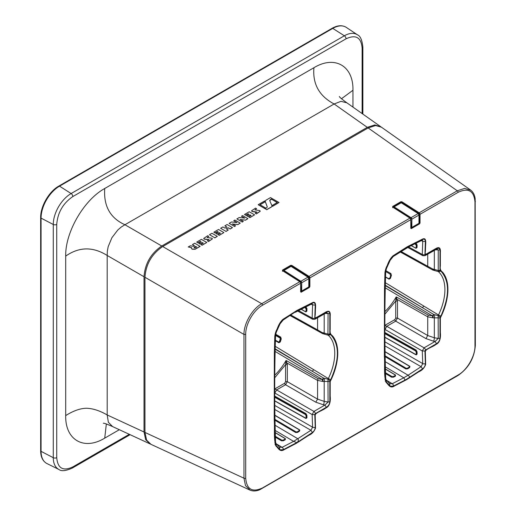 <?xml version="1.0" encoding="UTF-8"?>
<svg xmlns="http://www.w3.org/2000/svg" width="516" height="516" viewBox="0 0 516 516"><rect width="100%" height="100%" fill="white"/><g stroke="black" fill="none" stroke-linecap="round" stroke-linejoin="round"><path stroke-width="0.77" d="M394.101 206.871L411.02 217.668L418.128 213.56L401.209 202.769L394.101 206.871L394.095 207.335L410.846 218.197L410.349 218.481M418.128 213.56L418.973 215.075L418.953 223.318L411.845 227.427L411.194 227.046L410.846 218.197M283.948 270.468L300.873 281.259L307.975 277.156L291.056 266.366L283.948 270.468L283.948 270.932L300.693 281.788L300.196 282.078M301.028 290.65L300.693 281.788M440.019 317.643L440.348 317.837M392.676 207.071L400.848 202.356L401.912 202.388L419.166 213.392L419.502 222.66L418.973 223.583L410.8 228.298L411.329 228.614L410.8 228.304L410.8 219.635A1.258 0.722 -120 0 0 409.956 218.126L392.676 207.103L392.676 206.458L392.676 207.722M282.523 270.668L290.695 265.953L291.766 265.985L309.013 276.989L309.355 286.251L308.82 287.18L300.647 291.895L301.183 292.211L300.647 291.901L300.647 283.232A1.258 0.722 -120 0 0 299.802 281.723L282.523 270.7L282.523 270.055L282.523 271.313M300.647 283.232L262.56 305.22C253.575 310.11 245.442 324.196 245.706 334.413L245.706 478.184C246.7 489.426 252.318 492.67 262.56 487.917L458.124 375.003C467.103 370.12 475.236 356.034 474.978 345.81L474.978 202.046C473.978 190.797 468.36 187.553 458.124 192.313L420.037 214.301L420.037 222.97L419.502 223.892L411.329 228.614L410.8 228.304M420.037 214.301A1.258 0.722 -120 0 0 419.192 212.792L401.912 201.769L400.848 201.737L392.676 206.458L392.676 207.103M410.8 219.635L309.884 277.898L309.884 286.567L309.355 287.489L301.183 292.211L300.647 291.901M309.884 277.898A1.258 0.722 -120 0 0 309.045 276.389L291.766 265.366L290.695 265.334L282.523 270.055L282.523 270.7M410.085 377.518L410.085 377.093M312.464 302.647C316.65 300.744 315.444 307.207 315.399 310.445L315.25 314.825C314.715 317.327 315.108 318.217 316.418 317.495L325.486 312.257C329.034 310.129 330.608 311.387 330.195 316.031L330.195 329.563C329.608 333.246 330.866 334.523 332.62 335.968C336.374 340.631 338.077 347.1 337.716 355.376C337.129 364.103 334.62 372.823 330.201 381.543L330.195 396.217C330.582 399.732 330.479 406.04 325.725 408.079C322.635 410.665 314.715 412.71 315.192 415.657L315.508 428.112C314.141 431.647 311.896 434.046 308.762 435.304L296.197 443.405L284.322 449.565C279.833 452.526 278.356 448.062 275.866 445.908C273.454 438.503 274.931 428.37 274.215 419.876L274.344 353.267L274.789 336.322C275.157 333.478 275.944 331.046 277.137 329.027C278.55 324.874 280.478 321.649 282.929 319.352L297.132 310.342L312.464 302.647L312.419 303.066L297.526 310.509L283.432 319.404L279.756 323.887L276.015 332.22L275.151 335.684C273.996 372.088 273.996 407.821 275.151 442.883L276.015 445.353L279.756 449.372L280.452 449.887L283.432 449.604L297.526 442.206L312.419 432.473L310.942 430.286L293.617 441.38L282.104 447.327L279.382 447.159L279.749 449.372M422.61 239.05C426.803 237.147 425.597 243.61 425.545 246.848L425.403 251.228C424.868 253.73 425.255 254.62 426.571 253.898L435.639 248.66C439.187 246.538 440.761 247.796 440.348 252.434L440.348 265.966C439.761 269.649 441.012 270.926 442.773 272.377C446.527 277.04 448.223 283.51 447.862 291.785C447.275 300.505 444.773 309.226 440.348 317.946L440.348 332.62C440.735 336.135 440.632 342.45 435.878 344.482C432.789 347.068 424.868 349.113 425.345 352.06L425.661 364.515C424.294 368.05 422.043 370.449 418.908 371.707L406.344 379.815L394.476 385.968C389.986 388.935 388.509 384.465 386.02 382.317C383.607 374.906 385.084 364.78 384.362 356.285L384.491 289.676L384.942 272.732C385.31 269.887 386.091 267.456 387.29 265.43C388.696 261.283 390.631 258.058 393.076 255.762L407.285 246.745L422.61 239.05L422.572 239.469L409.581 245.919L393.585 255.807L389.903 260.29L386.162 268.623L385.304 272.093C384.149 308.491 384.149 344.224 385.304 379.292L386.162 381.763L389.903 385.775L390.612 386.297L393.585 386.007L406.344 379.389L422.572 368.875C424.358 367.508 425.294 365.754 425.377 363.619L424.939 351.009L425.468 350.067L436.491 343.701C438.516 342.43 439.677 340.605 439.98 338.225L439.98 317.895L440.883 316.102C449.733 295.99 449.733 280.994 440.883 271.1L439.98 270.345L439.98 250.015L439.245 248.312L436.491 248.57L425.468 254.93L424.939 254.601L425.377 241.482C425.294 239.45 424.358 238.779 422.572 239.469L422.217 240.082M470.844 190.236L464.619 188.411L457.286 190.804L368.134 127.942L162.701 246.545C151.839 253.943 145.925 264.186 144.957 277.279L144.957 432.434L146.628 440.142L150.975 444.341M368.134 127.942L375.629 125.53L381.453 127.2M299.938 441.115L299.938 440.69M299.802 281.723L261.715 303.711C252.614 308.658 243.791 323.235 243.971 334.439L243.971 478.209L245.487 485.595L250.183 490.2M296.197 443.405L296.19 442.986M312.425 432.473C314.205 431.105 315.141 429.351 315.231 427.216L314.786 414.606L315.321 413.664L326.344 407.298C328.363 406.028 329.531 404.196 329.834 401.822L329.834 381.492L330.73 379.699C339.58 359.588 339.58 344.585 330.73 334.697L329.834 333.942L329.834 313.612C329.531 311.58 328.363 311.103 326.344 312.161L315.321 318.527L314.786 318.198L315.231 305.079C315.141 303.04 314.205 302.37 312.419 303.066L312.064 303.679M330.73 379.699L328.344 378.576A43.202 24.942 120 0 0 328.344 335.329L330.73 334.697L330.105 334.362L328.15 335.226M406.344 379.815L406.344 379.389M440.883 316.102L438.497 314.979A43.202 24.942 120 0 0 444.908 289.657A43.202 24.942 120 0 0 438.497 271.738L440.883 271.1L439.98 270.345L438.232 270.552L438.303 271.629M315.231 305.079L312.593 304.924L311.232 304.182M298.416 310.542L312.154 318.062L312.696 319.294L314.915 319.249L326.796 312.586L328.079 313.818L327.937 335.142L328.305 335.271L327.983 335.142M326.338 312.161L325.938 312.883M275.247 346.339L328.344 378.576L327.983 379.202L328.079 402.022L324.951 405.06L313.928 411.42L312.154 414.567L274.847 393.05L276.621 389.903L274.744 388.954M330.105 380.756L327.983 379.202L323.558 378.073L322.668 381.427L329.834 381.492M326.338 407.298L324.951 405.06L323.513 404.821A2.515 0.516 99.3 0 0 324.19 401.383L324.19 381.685L324.603 378.428M314.786 414.606L312.154 414.567A1694.731 978.459 120 0 0 312.593 427.196A2.012 1.213 -2.2 0 0 315.231 427.216M297.526 442.206C298.454 440.554 298.596 439.426 297.958 438.832L275.105 425.3M296.835 442.612L293.617 441.38L275.234 430.492M296.835 310.903L283.097 320.081L283.432 319.404M297.526 310.509L297.958 310.193M425.377 241.482L422.746 241.333L421.378 240.585M408.569 246.951L422.301 254.465L422.849 255.704L425.068 255.652L436.942 248.989L438.232 250.221L438.232 270.552L434.337 269.352L434.756 270.152M436.491 248.57L436.085 249.293M432.505 269.887L400.281 252.001L432.505 269.887A2.515 2.515 0 0 0 433.188 270.145L438.09 271.545L440.258 270.765M385.4 282.742L438.497 314.979L438.136 315.605L438.232 338.432L435.098 341.463L424.081 347.829L422.301 350.977L385 329.46L386.774 326.312L384.859 325.377M440.258 317.159L438.136 315.605L433.704 314.476L432.821 317.83L439.98 317.895M436.491 343.701L435.098 341.463L433.666 341.231A2.515 0.516 99.3 0 0 434.337 337.787L434.337 318.088L434.756 314.831M424.939 351.009L422.301 350.977A1694.731 978.459 120 0 0 422.746 363.599A2.012 1.213 -2.2 0 0 425.377 363.619M422.572 368.875L421.095 366.689L408.104 375.235L385.258 361.703M385.568 373.616L391.586 377.183L393.502 377.183L395.404 376.196L395.443 374.964M395.54 375.138L395.404 376.196M310.677 303.879L310.348 303.698M306.872 311.116L306.955 308.62L305.93 306.814M305.382 306.504L305.059 306.323M301.215 309.155L305.582 311.761L306.878 311.116L305.936 311.812M304.814 307.368L306.098 308.878L306.033 311.077L305.433 311.522L306.04 311.864M290.224 315.534L322.352 333.478L290.134 315.599L322.281 333.439L322.668 332.639L328.079 334.149L329.834 333.942M324.19 313.896L324.19 332.949L324.603 333.749M275.402 340.741L278.898 342.747L280.259 341.979L281.259 338.928L280.007 341.708L278.556 342.385L278.898 342.747M275.66 334.213L280.736 337.135L281.259 338.928M274.725 396.082L305.936 413.638L306.878 415.303L306.955 417.702L306.098 418.353M274.751 400.809L306.259 418.424M274.835 409.498L310.942 430.286L312.593 427.196L274.789 405.434M299.77 430.041L299.506 431.15L297.609 432.395L295.7 432.537L275.002 420.276M299.641 429.951L299.506 431.15M275.415 437.213L281.439 440.78L283.349 440.774L285.258 439.787L285.29 438.561M285.393 438.735L285.258 439.787M420.824 240.282L420.495 240.101M411.368 245.558L415.728 248.17L417.025 247.519L417.109 245.029L416.077 243.217M415.535 242.907L415.206 242.726M417.025 247.519L416.09 248.215M414.961 243.771L416.251 245.281L416.18 247.48L415.58 247.932L416.186 248.267M385.549 277.144L389.051 279.156L390.412 278.382L391.412 275.331L390.612 275.879L390.096 274.08L385.716 271.564M385.807 270.623L390.889 273.538L391.412 275.331M384.872 332.485L416.09 350.042L417.025 351.712L417.109 354.105L416.244 354.763M384.897 337.219L416.406 354.834M384.988 345.901L421.095 366.689L422.746 363.599L384.942 341.837M409.923 366.444L409.639 367.54L407.763 368.798L405.847 368.946L385.155 356.685M409.788 366.354L409.652 367.553L407.763 368.798M385.555 373.249L391.715 376.899L393.502 377.183M306.955 308.62L306.736 308.884L305.291 307.13M323.558 333.381L317.572 329.892L317.572 317.714M280.736 337.135L280.143 337.541L280.82 339.231L280.207 339.07L279.401 341.521L278.537 342.005L275.415 340.212M274.764 375.216A41.228 23.8 120 0 0 286.07 360.465L318.075 378.68L322.281 379.466L275.131 351.448M315.321 413.664A2.012 1.161 -120 0 0 313.928 411.42L276.621 389.903L285.561 384.743L315.792 402.196L317.572 399.12L317.572 380.402L322.668 381.427L322.281 379.466L323.558 378.073L275.189 348.855M274.705 387.6A1694.189 978.149 120 0 0 274.744 388.948L284.684 383.214A1.258 0.722 60 0 0 285.561 384.743L287.341 381.666L317.572 399.12L324.19 401.383L328.079 402.022L329.834 401.822M306.878 415.303L306.672 415.573L305.582 414.116L274.725 396.759M306.098 417.715L306.033 415.593L306.672 415.573L306.736 417.696L305.549 418.134L306.955 417.702M274.996 419.947L295.791 432.273L297.609 432.395M275.409 436.846L281.562 440.49L283.349 440.774M417.109 245.029L416.889 245.294L415.438 243.533M400.371 251.943L432.434 269.842L432.821 269.042L427.725 266.295L427.725 254.117M433.704 269.784L432.821 269.042L434.337 269.352L434.337 250.299M385.555 276.924L388.593 278.666L389.954 277.892L390.612 275.879M384.917 311.619A41.228 23.8 120 0 0 396.224 296.874L428.228 315.082L432.434 315.869L385.278 287.857M425.468 350.067A2.012 1.161 -120 0 0 424.081 347.829L386.774 326.312L395.714 321.145L425.945 338.606L427.725 335.523L427.725 316.805L432.821 317.83L432.434 315.869L433.704 314.476L385.342 285.258M384.897 325.351L394.837 319.617A1.258 0.722 60 0 0 395.714 321.145L397.488 318.069L427.725 335.523L434.337 337.787L438.232 338.432L439.98 338.225M417.025 351.712L416.825 351.983L415.728 350.519L384.878 333.168M416.251 354.118L416.18 351.996L416.818 351.983L416.889 354.099L415.696 354.537L417.109 354.105M385.149 356.356L405.944 368.676L407.775 368.766L407.434 368.224L409.304 366.999L409.388 366.231L385.071 351.815M284.684 383.214L285.574 381.672L285.574 364.638L286.07 360.465L287.341 364.631L285.574 364.638L274.744 377.777M394.837 319.617L395.727 318.075L395.727 301.041L396.224 296.874L397.488 301.034L395.727 301.041L384.897 314.18M285.748 363.367L287.07 363.058L317.572 380.402L318.075 378.68M395.901 299.77L397.223 299.467L427.725 316.805L428.228 315.082M285.832 362.077L286.574 361.884M395.985 298.48L396.727 298.293M214.979 232.871L213.824 232.206L214.979 232.871L217.365 231.497L218.294 232.032L215.907 233.413L217.03 234.058L219.41 232.677L220.397 233.245L218.01 234.625L219.171 235.29L223.886 232.568L218.539 229.478L213.824 232.206M214.979 232.974L217.365 231.497M217.365 231.6L218.204 232.084M217.03 234.058L215.907 233.413M217.03 234.161L219.41 232.677M219.41 232.78L220.306 233.297M219.171 235.29L218.01 234.625M219.171 235.393L223.886 232.568M214.824 237.799L209.477 234.709L214.824 237.799L217.307 236.367L211.96 233.277L209.477 234.709M214.824 237.902L217.307 236.367M197.86 242.759L196.699 242.088L197.86 242.759L200.24 241.378L201.175 241.92L198.789 243.294L199.905 243.939L202.291 242.565L203.278 243.133L200.892 244.507L202.046 245.177L206.768 242.449L201.421 239.366L196.699 242.088M197.86 242.862L200.24 241.378M200.24 241.482L201.085 241.972M199.905 243.939L198.789 243.294M199.905 244.042L202.291 242.565M202.291 242.668L203.188 243.184M202.046 245.177L200.892 244.507M202.046 245.281L206.768 242.449M236.78 222.531L233.767 220.687L236.999 222.551L231.549 221.97L229.143 223.357L234.49 226.447L235.573 225.821L232.335 223.95L237.747 224.563L240.23 223.131L234.883 220.042L233.767 220.687M234.49 226.447L229.143 223.357M234.49 226.55L235.573 225.821M232.555 224.079L237.747 224.563M237.747 224.666L240.23 223.131M226.776 227.079L224.828 225.847L226.866 227.027L224.989 228.111L222.944 226.937L220.629 228.272L225.976 231.362L228.291 230.02L226.266 228.846L228.143 227.762L230.175 228.936L232.464 227.614L227.117 224.525L224.828 225.847M225.976 231.362L220.629 228.272M225.976 231.465L228.291 230.02M226.35 228.898L228.143 227.762M228.143 227.866L230.175 228.936M230.175 229.04L232.464 227.614M244.474 218.087L241.462 216.243L244.694 218.107L239.243 217.526L236.844 218.913L242.191 221.996L243.268 221.377L240.037 219.506L245.442 220.119L247.932 218.681L242.585 215.598L241.462 216.243M242.191 221.996L236.844 218.913M242.191 222.099L243.268 221.377M240.256 219.635L245.442 220.119M245.442 220.222L247.932 218.681M245.661 215.153L244.507 214.488L245.661 215.153L248.048 213.779L248.976 214.314L246.596 215.694L247.712 216.333L250.099 214.959L251.079 215.527L248.699 216.907L249.854 217.571L254.575 214.85L249.228 211.76L244.507 214.488M245.661 215.256L248.048 213.779M248.048 213.882L248.893 214.366M247.712 216.333L246.596 215.694M247.712 216.436L250.099 214.959M250.099 215.062L250.995 215.578M249.854 217.571L248.699 216.907M249.854 217.675L254.575 214.85M191.442 248.28L192.075 249.196L195.138 249.267L200.098 246.403L194.751 243.217L192.423 244.558L194.474 245.745L193.513 246.3L190.281 245.797L188.237 246.977L191.584 247.59L191.442 248.228L192.075 249.093L195.138 249.164L200.098 246.3M194.39 245.797L192.423 244.558M191.584 247.693L188.237 246.977M194.306 247.951L194.21 247.164L195.577 246.377L196.66 247.003L195.287 247.79L194.306 247.848L194.21 247.164L194.306 247.848M194.21 247.267L195.577 246.377M195.577 246.48L196.57 247.054M207.709 235.735L203.723 238.405L204.175 238.979L209.012 239.65L207.413 240.837L208.49 241.456L212.405 238.818L211.928 238.199L207.135 237.502L208.728 236.322L207.709 235.735M203.723 238.457L204.175 239.082L209.012 239.908M209.012 239.65L209.012 240.011M208.49 241.456L207.413 240.837M208.49 241.559L212.405 238.869M207.135 237.605L208.728 236.322M255.549 208.116L251.556 210.786L252.008 211.36L256.845 212.031L255.246 213.218L256.323 213.843L260.238 211.199L259.761 210.586L254.969 209.883L256.568 208.703L255.549 208.116M251.563 210.838L252.008 211.463L256.845 212.295M256.845 212.031L256.845 212.392M256.323 213.843L255.246 213.218M256.323 213.946L260.238 211.25M254.969 209.986L256.568 208.703M265.185 201.375L267.269 206.89M265.837 200.285L265.179 201.324L267.269 206.839L266.843 207.632L265.037 208.67L266.701 209.631L271.558 206.826L272.067 205.987L269.7 200.569L270.268 199.679L272.19 198.57L270.5 197.596L265.837 200.285M266.701 209.631L265.037 208.67M266.701 209.735L271.558 206.929L272.067 206.039M269.7 200.621L272.19 198.57M260.038 204.775L264.76 202.046L264.689 200.95L258.168 204.71L264.644 208.451L265.527 207.942L259.954 204.723L264.76 201.943L264.637 201.375M264.644 208.451L258.168 204.71M264.644 208.554L265.527 207.942M272.609 205.987L272.461 205.291L272.583 206.239L279.027 202.517L272.577 198.795L271.693 199.305L277.266 202.517L272.461 205.291M272.583 206.342L279.027 202.517M277.266 202.62L271.693 199.305M380.879 126.813L374.79 124.936L367.282 127.349L334.129 103.974L340.986 101.336L346.881 102.826L380.369 126.439M149.775 443.779L112.578 426.584L108.347 422.236L107.199 414.967C99.84 410.704 92.919 408.459 86.436 408.246C80.193 408.375 73.278 410.826 65.7 415.593L65.7 256.104C65.151 232.335 83.876 199.905 104.735 188.495C103.497 206.039 110.231 218.12 124.936 224.744L161.76 246.003L367.282 127.349M161.76 246.003C150.904 253.382 144.99 263.624 144.016 276.737L107.193 255.478L107.334 251.157L108.179 246.661L111.907 237.708L117.796 230.007L121.266 227.021L124.936 224.744L334.129 103.974C319.262 96.105 312.522 84.024 313.921 67.725C334.761 55.031 353.525 65.861 352.957 90.261L352.957 107.109M65.7 256.104C79.116 246.745 92.951 246.532 107.193 255.478L107.199 414.967L144.016 431.989L144.016 276.737M144.016 431.989L145.68 439.697L150.356 444.037M341.469 98.749L352.957 90.261M119.331 429.705L104.735 438.129L106.341 423.939M411.02 217.668A1.258 0.722 60 0 1 411.865 219.177L418.973 215.075M411.845 227.427L411.865 219.177M307.975 277.156L308.82 278.672L308.8 286.915L301.699 291.018L301.712 282.774L308.82 278.672M300.873 281.259A1.258 0.722 60 0 1 301.712 282.774M301.041 290.643L301.699 291.018M424.99 352.563L425.352 352.351M419.502 213.998L418.811 214.398M411.181 218.803L410.691 219.087M419.166 213.392L418.431 213.817M309.355 277.589L308.658 277.989M301.028 282.394L300.538 282.678M309.013 276.989L308.278 277.415M425.281 361.071L425.648 360.858M401.912 202.388L401.912 201.769M420.037 222.97L419.502 222.66M419.502 223.892L418.973 223.583M400.848 202.356L400.848 201.737M291.766 265.985L291.766 265.366M309.884 286.567L309.355 286.251M309.355 287.489L308.82 287.18M290.695 265.953L290.695 265.334M330.195 331.885L329.834 331.672L330.195 331.865M329.834 319.281L330.201 319.488M329.834 331.504L330.195 331.717M409.117 378.151L408.769 377.951M458.124 192.313A1.258 0.722 -120 0 0 457.286 190.804L419.192 212.792M409.956 218.126L309.045 276.389M262.56 305.22A1.258 0.722 -120 0 0 261.715 303.711L162.701 246.545M298.964 441.748L298.616 441.541M245.706 334.413L243.971 334.439L144.957 277.279M245.706 478.184A1.258 0.722 180 0 1 243.971 478.209L144.957 432.434M262.56 487.917L261.715 488.452M458.124 375.003A1.258 0.722 60 0 1 457.866 375.577L457.866 375.577C468.515 368.269 474.339 358.175 475.346 345.301L475.172 198.718C474.656 194.816 473.095 191.9 470.489 189.978L381.318 127.104M474.978 345.81L475.023 344.811L474.978 345.81M474.978 202.046A1.258 0.722 0 0 0 475.346 201.53M312.167 303.743L312.593 304.924A1694.731 978.459 120 0 0 312.154 318.062A2.012 1.122 1.7 0 0 314.786 318.198M315.321 318.527L314.915 319.249M329.834 313.612L325.08 313.38M283.432 449.604A2.012 1.219 -117.3 0 0 282.104 447.327L276.453 443.934M276.015 445.353A2.012 1.619 -43 0 0 275.931 443.373L279.704 447.43M275.931 443.373L275.57 442.109C274.422 407.085 274.422 371.391 275.57 335.032L276.292 332.194L280.033 323.861L283.097 320.081M275.151 442.883L275.57 442.115M275.151 335.684A2.012 1.116 1.8 0 0 275.57 335.032M422.314 240.146L422.746 241.333A1694.731 978.459 120 0 0 422.301 254.465A2.012 1.122 1.7 0 0 424.939 254.601M425.468 254.93L425.068 255.652M439.98 250.015L435.227 249.783M409.581 377.422A2.012 1.077 -123.3 0 0 408.104 375.235L403.77 377.783L405.092 380.06M385.381 366.895L403.77 377.783L392.257 383.736L389.528 383.562L389.903 385.775M393.585 386.007A2.012 1.219 -117.3 0 0 392.257 383.736L386.6 380.337M386.162 381.763A2.012 1.619 -43 0 0 386.078 379.776L389.857 383.833M386.078 379.776L385.723 378.512C384.568 343.495 384.568 307.794 385.723 271.435L386.439 268.597L390.18 260.264L393.244 256.491L409.078 246.693L409.581 245.919M385.304 379.292L385.723 378.518M385.304 272.093A2.012 1.116 1.8 0 0 385.723 271.435M393.585 255.807L393.244 256.491M405.092 248.467A2.012 1.097 57.5 0 1 404.757 249.144M385.317 379.57L384.949 379.35M313.702 369.675L312.264 371.288L275.183 349.216M315.792 402.196L323.513 404.821M275.17 443.16L274.802 442.941M275.705 444.947L275.047 444.553M423.849 306.078L422.417 307.691L385.329 285.625M425.945 338.606L433.666 341.231M385.852 381.356L385.194 380.956M395.308 374.887L385.439 369.037M385.542 372.739L391.999 376.564L393.224 376.564L393.521 377.132L395.391 376.164L395.179 374.919L385.446 369.153M391.999 376.564L391.586 377.183M395.179 374.919L385.439 369.011M306.098 306.904L305.549 307.781M304.743 306.82L304.414 306.639M306.033 311.077L306.672 311.084L306.736 308.884L306.098 308.878M301.067 309.226L305.485 311.709M275.576 334.916L280.143 337.541L280.207 339.07M279.401 341.521L280.259 341.979M278.537 342.005L278.556 342.385L275.402 340.573M305.936 413.638L305.433 414.529L274.725 397.255M274.751 400.932L305.588 418.276M299.441 429.77L274.918 415.238M274.989 419.424L296.061 431.911L297.287 431.821L297.622 432.363L299.493 431.131L299.241 429.822L274.918 415.412M296.061 431.911L295.7 432.537M285.155 438.484L275.286 432.634M275.389 436.336L281.846 440.161L283.071 440.161L283.368 440.722L285.238 439.755L285.025 438.516L275.292 432.75M281.846 440.161L281.439 440.78M416.244 243.313L415.696 244.184M414.896 243.23L414.567 243.042M416.18 247.48L416.825 247.493L416.889 245.294L416.251 245.281M411.22 245.629L415.638 248.112M390.889 273.538L390.096 274.08M389.954 277.892L390.412 278.382M388.593 278.666L389.051 279.156M416.09 350.042L415.58 350.932L384.878 333.665M384.904 337.335L415.735 354.679M384.859 324.003A1694.189 978.149 120 0 0 384.897 325.357M409.594 366.173L385.065 351.641M385.136 355.834L406.215 368.314L405.847 368.946M285.025 438.516L275.286 432.608M410.491 245.068L410.82 245.248M414.413 243.462L414.09 243.281M393.224 376.564L395.088 375.596M406.215 368.314L407.434 368.224M300.344 308.665L300.667 308.845M304.266 307.059L303.937 306.878M318.075 331.033L317.572 329.892L290.94 315.076M275.557 335.452L279.872 337.928M285.574 381.672L287.341 381.666L287.341 364.631M306.033 415.593L305.433 414.529M275.112 377.306L274.751 376.68M297.287 431.821L299.151 430.589M299.241 429.822L274.918 415.225M283.071 440.161L284.942 439.193M428.228 267.436L427.725 266.295L401.093 251.486M395.727 318.075L397.488 318.069L397.488 301.034M416.18 351.996L415.58 350.932M385.265 313.709L384.904 313.083M409.304 366.999L409.639 367.54M41.022 451.326A1.258 0.722 180 0 1 40.654 450.81C40.693 456.731 42.615 460.885 46.427 463.278L46.969 463.568A26.11 15.074 -60 0 1 41.067 451.352A1.258 0.722 180 0 1 41.022 451.326M130.109 434.691L72.285 468.077C65.803 470.96 61.365 471.437 58.979 469.508A25.252 14.577 -60 0 1 53.271 457.692L53.271 224.473L41.067 218.126A1.258 0.722 180 0 1 41.022 218.1A1.258 0.722 180 0 1 40.654 217.591L40.654 450.81M332.098 28.303C337.245 25.381 341.805 24.968 345.785 27.077L346.3 27.4A26.11 15.074 -60 0 0 332.775 28.393A1.258 0.722 -120 0 0 332.723 28.367A1.258 0.722 -120 0 0 332.098 28.303L58.856 186.063A1.258 0.722 -120 0 1 59.482 186.121A1.258 0.722 -120 0 1 59.527 186.153L71.124 193.545L344.365 35.791L332.775 28.393L59.527 186.153A26.11 15.074 -60 0 0 41.067 218.126L41.067 451.352L53.271 457.692A2.515 1.451 0 0 0 56.728 457.64L56.728 224.421C57.682 212.592 63.042 203.304 72.808 196.57L346.049 38.81C355.821 34.275 361.181 37.371 362.129 48.098L362.129 113.578M104.735 188.495L313.921 67.725M104.735 438.129C83.889 450.823 65.132 439.987 65.7 415.593M346.049 38.81A2.515 1.451 60 0 0 344.365 35.791A25.252 14.577 -60 0 1 357.453 34.824L346.3 27.4M362.864 114.101L362.864 47.072A2.515 1.451 180 0 1 362.129 48.098M129.297 434.311L72.808 466.922C63.042 471.463 57.682 468.367 56.728 457.64M72.285 468.077A2.515 1.451 -120 0 0 72.808 466.922M56.728 224.421A2.515 1.451 0 0 1 53.271 224.473A25.252 14.577 -60 0 1 71.124 193.545A2.515 1.451 60 0 1 72.808 196.57M336.916 360.007L337.238 360.187M329.834 319.075L330.201 319.281M150.827 444.27L249.86 490.058C252.814 491.348 256.104 491.245 259.729 489.761L457.866 375.577M330.743 334.084L330.343 333.917M440.896 270.487L440.49 270.32M311.916 303.84L295.3 312.296M409.078 246.693L422.069 240.243M297.526 311L312.696 319.294M325.848 312.451L325.299 312.367M322.352 333.478A2.515 2.515 0 0 0 323.035 333.736L327.937 335.142M275.789 445.082L275.08 444.657M407.692 247.416L422.849 255.704M436.001 248.854L435.446 248.776M385.942 381.485L385.233 381.06M411.207 245.635L416.006 248.267M409.872 366.386L385.065 351.635M301.06 309.232L305.859 311.858M274.751 400.951L306.072 418.45M384.904 337.361L416.219 354.853M58.856 186.063C49.046 191.468 40.429 206.394 40.654 217.591M339.347 96.46C339.341 97.04 341.85 99.169 346.881 102.832M103.297 423.243C103.8 422.946 106.896 424.062 112.585 426.59M58.979 469.508L46.969 463.568M362.864 47.072C362.122 40.009 360.316 35.927 357.453 34.824"/></g></svg>
